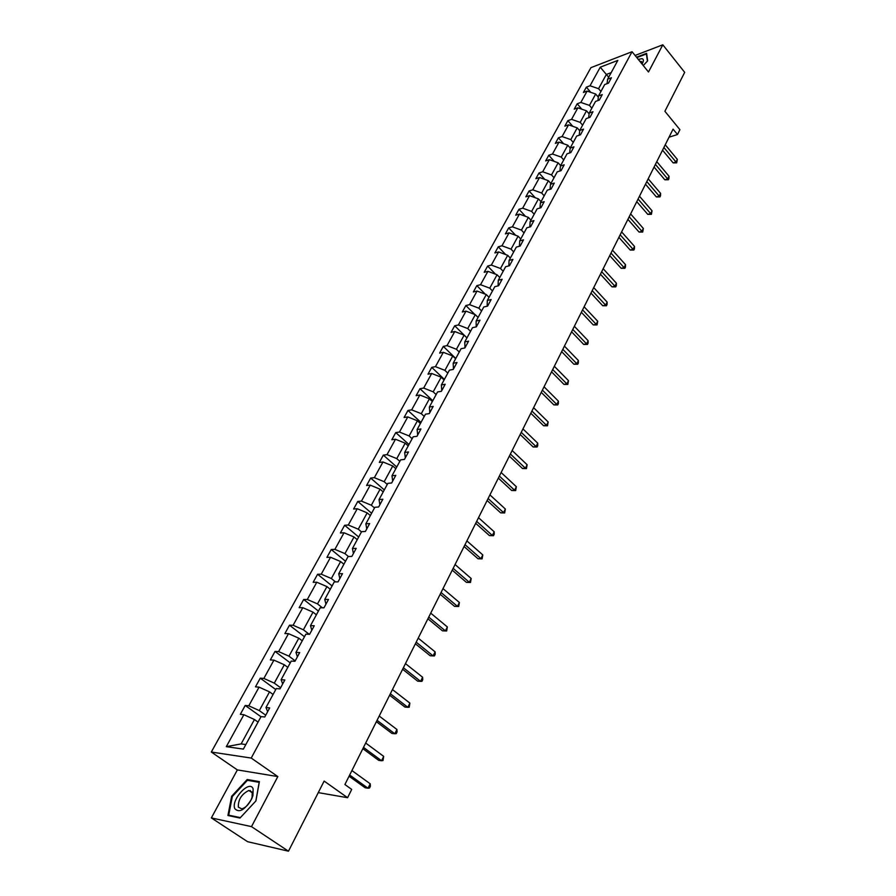 <?xml version="1.0" encoding="UTF-8"?>
<svg xmlns="http://www.w3.org/2000/svg" width="896" height="896" viewBox="0 0 896 896"><rect width="100%" height="100%" fill="white"/><g stroke="black" fill="none" stroke-linecap="round" stroke-linejoin="round"><path stroke-width="1.34" d="M250.365 790.485L249.637 791.011M277.827 776.574L237.362 769.91L211.355 817.925L251.496 826.627L277.827 776.574L251.227 758.061L632.05 51.71L648.491 71.994L662.805 44.8L635.085 55.451M662.805 44.8L684.69 72.352L664.888 111.283L679.907 129.651L677.488 134.512L673.075 129.136L344.904 784.538L351.714 789.41L347.592 797.709L324.139 781.077L288.467 851.2L247.576 841.691L211.355 817.925M251.496 826.627L288.467 851.2M237.362 769.91L211.31 752.035L590.923 67.659L632.05 51.71M258.048 722.098L254.442 719.522L241.136 743.904L226.307 746.659L243.891 714.706L240.33 714.314L245.213 705.454L260.96 716.755M254.442 719.522L243.891 714.706M251.227 758.061L211.31 752.035M273.078 694.467L269.528 691.869L259.314 710.595L248.786 705.813L245.213 705.454M248.786 705.813L259.056 687.142L255.483 686.851L260.277 678.171L275.755 689.55M287.806 667.386L284.312 664.765L274.299 683.122L263.861 678.429L260.277 678.171M263.861 678.429L273.93 660.128L270.334 659.938L275.027 651.426L290.248 662.883M302.243 640.83L298.805 638.198L288.982 656.186L278.634 651.594L275.027 651.426M278.634 651.594L288.501 633.651L284.894 633.55L289.498 625.195L304.472 636.731M316.389 614.802L313.018 612.147L303.386 629.787L293.115 625.274L289.498 625.195M293.115 625.274L302.792 607.69L299.163 607.667L303.688 599.48L318.416 611.083M330.277 589.277L326.95 586.611L317.509 603.904L307.306 599.48L303.688 599.48M307.306 599.48L316.803 582.232L313.163 582.299L317.598 574.269L332.091 585.928M343.885 564.234L340.614 561.557L331.352 578.525L321.238 574.179L317.598 574.269M321.238 574.179L330.546 557.256L326.906 557.402L331.251 549.528L345.509 561.243M357.246 539.672L354.021 536.984L344.938 553.627L334.891 549.36L331.251 549.528M334.891 549.36L344.03 532.762L340.379 532.986L344.635 525.258L358.68 537.029M370.35 515.57L367.181 512.87L358.266 529.2L348.298 525.011L344.635 525.258M348.298 525.011L357.258 508.726L353.595 509.018L357.784 501.435L371.605 513.251M383.208 491.915L380.083 489.205L371.336 505.232L361.446 501.11L357.784 501.435M361.446 501.11L370.238 485.128L366.576 485.498L370.675 478.061L384.294 489.922M395.83 468.698L392.762 465.976L384.171 481.712L374.349 477.669L370.675 478.061M374.349 477.669L382.984 461.978L379.31 462.414L383.342 455.101L396.749 467.018M408.229 445.906L405.194 443.173L396.771 458.618L387.016 454.642L383.342 455.101M387.016 454.642L395.494 439.242L391.81 439.746L395.774 432.578L408.979 444.517M420.392 423.528L417.413 420.784L409.136 435.949L399.459 432.051L395.774 432.578M399.459 432.051L407.781 416.92L404.096 417.491L407.982 410.446L420.986 422.43M432.342 401.554L429.408 398.798L421.277 413.694L411.667 409.853L407.982 410.446M411.667 409.853L419.843 395.002L416.147 395.64L419.966 388.718L432.79 400.725M444.08 379.96L441.19 377.205L433.205 391.832L423.662 388.058L419.966 388.718M423.662 388.058L431.693 373.475L427.997 374.17L431.749 367.371L444.382 379.411M455.605 358.758L452.76 355.992L444.92 370.362L435.445 366.654L431.749 367.371M435.445 366.654L443.33 352.33L439.634 353.08L443.318 346.394L455.773 358.456M466.939 337.926L464.128 335.149L456.422 349.272L447.014 345.621L443.318 346.394M447.014 345.621L454.765 331.542L451.069 332.349L454.698 325.786L466.962 337.87M478.072 317.442L475.294 314.675L467.734 328.552L458.394 324.957L454.698 325.786M458.394 324.957L466.01 311.125L462.302 311.987L465.864 305.525L474.824 314.496M489.014 297.326L486.282 294.549L478.845 308.19L469.56 304.651L465.864 305.525M469.56 304.651L477.053 291.054L473.346 291.962L476.851 285.622L485.24 294.157M499.766 277.547L497.067 274.758L489.754 288.165L480.547 284.693L476.851 285.622M480.547 284.693L487.906 271.331L484.21 272.283L487.648 266.056L495.522 274.187M510.339 258.093L507.685 255.315L500.494 268.498L491.344 265.07L487.648 266.056M491.344 265.07L498.579 251.933L494.883 252.941L498.266 246.803L505.669 254.565M520.733 238.974L518.112 236.186L511.045 249.144L501.962 245.784L498.266 246.803M501.962 245.784L509.074 232.859L505.378 233.912L508.704 227.886L515.659 235.29M530.958 220.181L528.371 217.381L521.427 230.126L512.4 226.822L508.704 227.886M512.4 226.822L519.4 214.11L515.704 215.208L518.974 209.283L525.526 216.35M541.016 201.678L538.462 198.89L531.63 211.422L522.67 208.163L518.974 209.283M522.67 208.163L529.547 195.664L525.851 196.806L529.066 190.971L535.237 197.725M550.906 183.49L548.386 180.701L541.666 193.032L532.762 189.818L529.066 190.971M532.762 189.818L539.526 177.52L535.842 178.707L539.011 172.962L544.824 179.424M560.638 165.592L558.152 162.803L551.533 174.933L542.696 171.774L539.011 172.962M542.696 171.774L549.349 159.678L545.664 160.899L548.778 155.254L554.266 161.426M570.203 147.986L567.762 145.197L561.243 157.125L552.474 154.011L548.778 155.254M552.474 154.011L559.014 142.117L555.33 143.371L558.398 137.816L563.584 143.718M579.712 130.749L577.214 127.87L570.808 139.608L562.083 136.55L558.398 137.816M562.083 136.55L568.534 124.835L564.85 126.134L567.862 120.658L572.757 126.314M589.098 113.837L586.51 110.813L580.205 122.371L571.547 119.347L567.862 120.658M571.547 119.347L577.886 107.822L574.213 109.155L577.181 103.779L581.806 109.178M598.338 97.182L595.672 94.024L589.467 105.403L580.854 102.435L577.181 103.779M580.854 102.435L587.104 91.09L583.43 92.456L586.354 87.147L590.722 92.322M608.664 77.258L606.346 74.458L598.573 88.704L590.027 85.77L586.354 87.147M590.027 85.77L600.253 67.189L617.826 60.413L607.622 79.173L611.408 77.75L608.496 83.126L604.71 84.538L598.472 95.995L602.269 94.606L599.312 100.072L595.515 101.438L589.187 113.086L592.984 111.731L589.971 117.286L586.174 118.619L579.746 130.446L583.542 129.136L580.485 134.781L576.677 136.08L570.147 148.109L573.955 146.832L570.842 152.566L567.034 153.821L560.392 166.051L564.2 164.819L561.042 170.643L557.222 171.864L550.469 184.285L554.288 183.098L551.074 189.022L547.254 190.198L540.389 202.843L544.197 201.69L540.938 207.715L537.118 208.846L530.13 221.704L533.949 220.595L530.622 226.722L526.803 227.819L519.702 240.89L523.522 239.826L520.139 246.064L516.32 247.106L509.085 260.4L512.915 259.392L509.477 265.731L505.646 266.728L498.288 280.258L502.118 279.294L498.613 285.746L494.794 286.686L487.312 300.451L491.131 299.555L487.57 306.118L483.75 307.003L476.134 321.014L479.954 320.163L476.336 326.85L472.506 327.678L464.755 341.936L468.574 341.152L464.89 347.95L461.059 348.723L453.174 363.25L456.994 362.51L453.242 369.432L449.411 370.149L441.381 384.933L445.2 384.261L441.37 391.317L437.55 391.966L429.363 407.019L433.182 406.414L429.285 413.594L425.466 414.187L417.133 429.52L420.952 428.971L416.987 436.285L413.168 436.811L404.678 452.435L408.486 451.954L404.443 459.413L400.635 459.872L391.978 475.776L395.786 475.373L391.664 482.978L387.867 483.358L379.042 499.576L382.85 499.24L378.65 506.979L374.853 507.293L365.859 523.824L369.656 523.566L365.378 531.462L361.581 531.686L352.419 548.542L356.205 548.363L351.848 556.416L348.062 556.562L338.722 573.742L342.496 573.653L338.05 581.862L334.264 581.93L324.744 599.446L328.507 599.435L323.971 607.813L320.208 607.79L310.486 625.654L314.25 625.744L309.613 634.29L305.861 634.178L295.949 652.4L299.69 652.579L294.963 661.293L291.222 661.091L281.109 679.694L284.838 679.963L280.022 688.867L276.293 688.554L265.966 707.538L269.685 707.918L264.757 717.002L261.05 716.587L243.365 749.112L226.307 746.659M265.966 707.538L267.669 711.648M265.731 715.221L259.314 710.595M269.528 691.869L259.056 687.142M281.109 679.694L282.677 683.95M280.605 687.781L274.299 683.122M284.312 664.765L273.93 660.128M295.949 652.4L297.394 656.813M295.198 660.878L288.982 656.186M298.805 638.198L288.501 633.651M310.486 625.654L311.819 630.213M309.187 634.267L303.386 629.787M313.018 612.147L302.792 607.69M324.744 599.446L325.965 604.139M322.437 607.802L317.509 603.904M326.95 586.611L316.803 582.232M338.722 573.742L339.83 578.57M335.541 581.907L331.352 578.525M340.614 561.557L330.546 557.256M352.419 548.542L353.427 553.493M348.477 556.55L344.938 553.627M354.021 536.984L344.03 532.762M365.859 523.824L366.766 528.898M361.469 531.899L358.266 529.2M367.181 512.87L357.258 508.726M379.042 499.576L379.848 504.762M374.494 507.942L371.336 505.232M380.083 489.205L370.238 485.128M391.978 475.776L392.694 481.085M387.274 484.434L384.171 481.712M392.762 465.976L382.984 461.978M404.678 452.435L405.294 457.834M399.829 461.35L396.771 458.618M405.194 443.173L395.494 439.242M417.133 429.52L417.67 435.019M412.149 438.693L409.136 435.949M417.413 420.784L407.781 416.92M429.363 407.019L429.822 412.619M424.245 416.438L421.277 413.694M429.408 398.798L419.843 395.002M441.381 384.933L441.75 390.622M436.128 394.587L433.205 391.832M441.19 377.205L431.693 373.475M453.174 363.25L453.454 369.029M447.798 373.128L444.92 370.362M452.76 355.992L443.33 352.33M464.755 341.936L464.968 347.805M459.256 352.038L456.422 349.272M464.128 335.149L454.765 331.542M476.134 321.014L476.19 326.883M470.523 331.318L467.734 328.552M475.294 314.675L466.01 311.125M487.155 306.219L487.312 300.451M481.6 310.957L478.845 308.19M486.282 294.549L477.053 291.054M498.086 285.88L498.288 280.258M492.475 290.942L489.754 288.165M497.067 274.758L487.906 271.331M508.827 265.899L509.085 260.4M503.171 271.275L500.494 268.498M507.685 255.315L498.579 251.933M519.4 246.266L519.702 240.89M513.688 251.933L511.045 249.144M518.112 236.186L509.074 232.859M529.782 226.968L530.13 221.704M524.026 232.915L521.427 230.126M528.371 217.381L519.4 214.11M540.008 207.995L540.389 202.843M534.195 214.211L531.63 211.422M538.462 198.89L529.547 195.664M550.054 189.336L550.469 184.285M544.197 195.821L541.666 193.032M548.386 180.701L539.526 177.52M559.944 170.99L560.392 166.051M554.042 177.722L551.533 174.933M558.152 162.803L549.349 159.678M569.677 152.947L570.147 148.109M563.718 159.925L561.243 157.125M567.762 145.197L559.014 142.117M579.242 135.206L579.746 130.446M573.238 142.408L570.808 139.608M577.214 127.87L568.534 124.835M588.672 117.746L589.187 113.086M582.613 125.16L580.205 122.371M586.51 110.813L577.886 107.822M597.946 100.565L598.472 95.995M591.842 108.192L589.467 105.403M595.672 94.024L587.104 91.09M607.074 83.664L607.622 79.173M669.043 137.2L677.488 134.512M318.259 792.624L347.592 797.709M241.136 743.904L245.84 744.565M600.925 91.493L598.573 88.704M611.184 72.632L606.346 74.458L600.253 67.189M643.261 65.542L647.629 60.872L646.621 53.334L636.507 57.21M259.381 781.626L247.218 779.52L231.661 796.253L227.92 815.494L240.005 818.048L255.931 800.901L259.381 781.626M248.685 780.528L247.218 779.52M232.299 796.678L231.661 796.253M662.547 150.181L673.154 162.904L676.01 162.053L663.891 147.482M677.331 159.365L676.682 162.859L676.01 162.053L677.331 159.365L665.235 144.794M676.682 162.859L673.154 162.904M654.08 167.07L664.832 179.794L667.688 178.965L655.424 164.405M669.032 176.243L668.92 178.674L668.382 179.76L667.688 178.965L669.032 176.243L656.79 161.672M668.382 179.76L664.832 179.794M645.49 184.229L656.376 196.952L659.243 196.146L646.811 181.597M660.598 193.379L660.498 195.81L659.949 196.918L659.243 196.146L660.598 193.379L648.2 178.819M659.949 196.918L656.376 196.952M642.018 64.008L642.454 63.291C643.821 60.67 643.675 59.136 642.006 58.666L638.277 59.394M641.973 63.952L641.334 61.432L639.934 61.432M636.832 57.613L646.442 53.939L647.405 61.118M253.12 788.872C249.782 779.251 230.787 799.691 234.774 808.629C239.232 813.288 244.888 810.018 251.72 798.818L252.941 795.581L253.12 788.872M252.224 792.176L248.842 790.474C241.606 794.058 238.101 799.613 238.336 807.128L241.797 808.886C245.437 807.834 248.562 804.776 251.16 799.702L252.09 797.261L252.224 792.176M240.397 817.634L228.704 815.17L232.322 796.522L247.397 780.304L259.179 782.342L255.853 800.99M229.802 815.898L228.704 815.17M636.765 201.667L647.786 214.368L650.653 213.595L638.075 199.046M652.042 210.784L651.392 214.346L650.653 213.595L652.042 210.784L639.486 196.235M651.392 214.346L647.786 214.368M627.906 219.363L639.061 232.075L641.939 231.325L629.194 216.787M643.35 228.469L642.69 232.053L641.939 231.325L643.35 228.469L630.627 213.92M642.69 232.053L639.061 232.075M618.89 237.362L630.202 250.051L633.08 249.334L620.166 234.808M634.514 246.422L634.424 248.875L633.853 250.029L633.08 249.334L634.514 246.422L621.622 231.896M633.853 250.029L630.202 250.051M609.739 255.64L621.197 268.318L624.086 267.635L611.005 253.12M625.531 264.678L625.453 267.131L624.87 268.307L624.086 267.635L625.531 264.678L612.483 250.163M624.87 268.307L621.197 268.318M600.432 274.221L612.046 286.877L614.936 286.227L601.675 271.734M616.414 283.226L616.336 285.678L615.742 286.877L614.936 286.227L616.414 283.226L603.187 268.733M615.742 286.877L612.046 286.877M590.979 293.104L602.739 305.749L605.64 305.133L592.211 290.651M607.141 302.075L607.074 304.528L606.469 305.749L605.64 305.133L607.141 302.075L593.734 287.605M606.469 305.749L602.739 305.749M581.37 312.29L593.286 324.923L596.187 324.341L582.579 309.893M597.71 321.238L597.05 324.934L596.187 324.341L597.71 321.238L584.125 306.779M597.05 324.934L593.286 324.923M571.603 331.811L583.677 344.422L586.578 343.874L572.779 329.448M588.134 340.715L588.09 343.179L587.462 344.434L586.578 343.874L588.134 340.715L574.358 326.29M587.462 344.434L583.677 344.422M561.658 351.658L573.91 364.235L576.811 363.731L562.822 349.328M578.39 360.528L578.357 362.981L577.718 364.269L576.811 363.731L578.39 360.528L564.435 346.125M577.718 364.269L573.91 364.235M551.555 371.84L563.976 384.395L566.888 383.925L552.698 369.555M568.49 380.666L567.818 384.429L566.888 383.925L568.49 380.666L554.333 366.285M567.818 384.429L563.976 384.395M541.274 392.37L553.862 404.891L556.786 404.466L542.394 390.13M558.41 401.15L558.387 403.614L557.738 404.936L556.786 404.466L558.41 401.15L544.062 386.803M557.738 404.936L553.862 404.891M530.824 413.246L543.592 425.746L546.504 425.354L531.922 411.051M548.162 421.982L547.49 425.802L546.504 425.354L548.162 421.982L533.613 407.68M547.49 425.802L543.592 425.746M520.184 434.493L533.131 446.958L536.054 446.611L521.259 432.354M537.734 443.184L537.734 445.648L537.062 447.014L536.054 446.611L537.734 443.184L522.973 428.915M537.062 447.014L533.131 446.958M509.354 456.109L522.491 468.53L525.414 468.238L510.406 454.026M527.128 464.744L526.456 468.608L525.414 468.238L527.128 464.744L512.154 450.52M526.456 468.608L522.491 468.53M498.344 478.117L511.672 490.493L514.595 490.246L499.363 476.078M516.342 486.696L515.659 490.582L514.595 490.246L516.342 486.696L501.144 472.517M515.659 490.582L511.672 490.493M487.122 500.517L500.651 512.848L503.574 512.646L488.118 498.534M505.355 509.029L504.672 512.938L503.574 512.646L505.355 509.029L489.933 494.906M504.672 512.938L500.651 512.848M475.709 523.32L489.429 535.595L492.352 535.45L476.672 521.382M494.166 531.765L494.211 534.229L493.483 535.707L492.352 535.45L494.166 531.765L478.52 517.698M493.483 535.707L489.429 535.595M464.083 546.526L478.016 558.768L480.939 558.667L465.013 544.667M482.787 554.915L482.104 558.88L480.939 558.667L482.787 554.915L466.906 540.904M482.104 558.88L478.016 558.768M452.245 570.17L466.39 582.355L469.314 582.31L453.152 568.366M471.184 578.491L470.501 582.478L469.314 582.31L471.184 578.491L455.067 564.536M470.501 582.478L466.39 582.355M440.182 594.261L454.541 606.368L457.464 606.379L441.056 592.514M459.379 602.493L458.696 606.502L457.464 606.379L459.379 602.493L443.005 588.616M458.696 606.502L454.541 606.368M427.896 618.789L442.478 630.84L445.402 630.907L428.736 617.12M447.35 626.942L446.667 630.986L445.402 630.907L447.35 626.942L430.73 613.144M446.667 630.986L442.478 630.84M415.386 643.787L430.192 655.771L433.115 655.894L416.192 642.186M435.098 651.862L435.21 654.315L434.414 655.928L433.115 655.894L435.098 651.862L418.219 638.142M402.629 669.267L417.67 681.162L420.594 681.363L403.39 667.733M422.61 677.242L422.733 679.694L421.926 681.341L420.594 681.363L422.61 677.242L405.462 663.611M389.626 695.229L404.914 707.056L407.826 707.314L390.354 693.773M409.886 703.114L409.203 707.235L407.826 707.314L409.886 703.114L392.459 689.573M376.376 721.694L391.91 733.432L394.811 733.768L377.059 720.328M396.917 729.49L397.074 731.931L396.234 733.634L394.811 733.768L396.917 729.49L379.21 716.038M362.858 748.686L378.65 760.334L381.55 760.738L363.507 747.398M383.69 756.381L383.006 760.547L381.55 760.738L383.69 756.381L365.691 743.03M349.07 776.216L365.12 787.763L368.021 788.234L349.675 775.018M370.205 783.787L370.395 786.218L369.522 787.998L368.021 788.234L370.205 783.787L351.915 770.56M642.23 62.541L641.334 61.432M252.448 792.926L248.842 790.474M252.09 797.261L252.941 795.581M251.16 799.702L251.72 798.818"/></g></svg>

